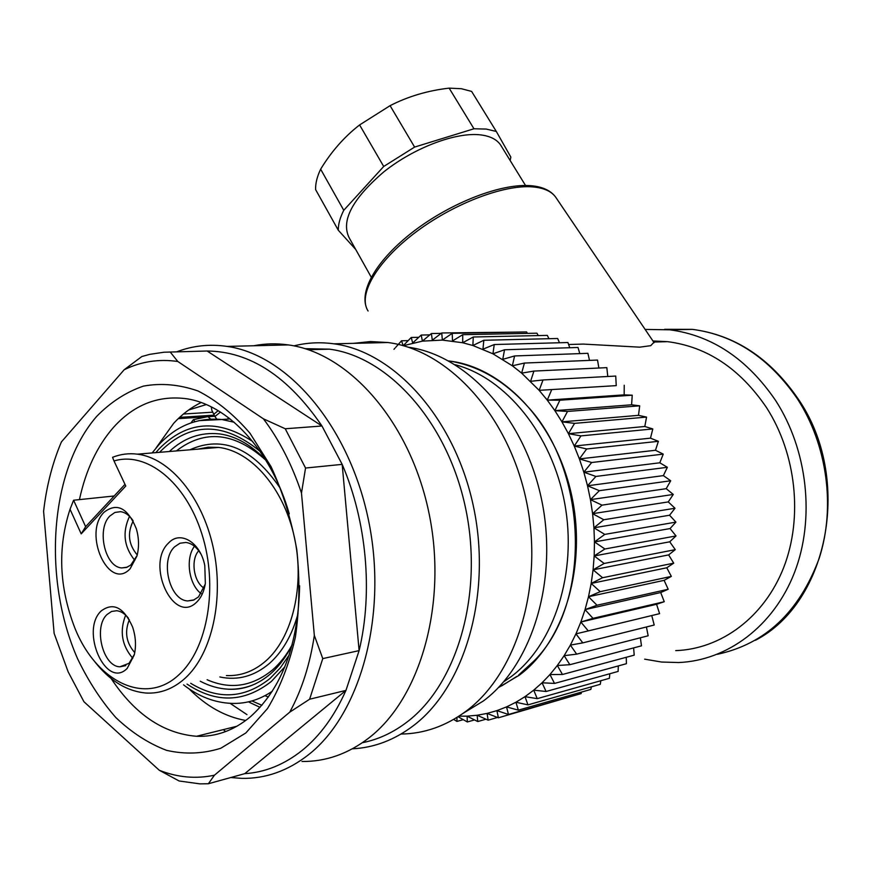 <?xml version="1.0" encoding="UTF-8"?>
<svg xmlns="http://www.w3.org/2000/svg" width="872" height="872" viewBox="0 0 872 872"><rect width="100%" height="100%" fill="white"/><g stroke="black" fill="none" stroke-linecap="round" stroke-linejoin="round"><path stroke-width="1.31" d="M214.806 416.271L178.248 418.647M188.614 410.014L206.25 404.564M156.099 447.914L173.681 423.291C181.91 414.407 191.044 407.486 201.083 402.537M245.751 720.479C225.172 716.784 206.293 706.255 189.115 688.891M345.955 690.406L244.749 773.66C265.143 772.352 284.272 764.602 302.126 750.421C319.937 735.979 334.543 715.977 345.955 690.406L309.615 699.224L322.771 658.6L359.111 650.621C373.151 592.339 366.6 520.976 342.173 464.373L359.111 650.621L345.955 690.406M202.914 351.122L207.133 351.013L321.975 426.005C288.152 376.432 249.872 351.427 207.133 351.013L163.969 352.223L149.722 354.359L141.798 356.55L124.173 369.75C140.981 361.531 158.868 358.774 177.801 361.488L263.409 418.822L285.242 428.762L321.975 426.005L342.173 464.373L305.549 468.035L285.242 428.762M244.749 773.66L208.364 783.754L199.95 783.874L179.131 780.985L159.282 770.27L83.93 701.72L68.169 671.876L54.129 633.388L43.6 511.308C46.325 487.612 51.764 465.681 59.917 445.505L61.432 441.897L124.173 369.75M159.282 770.27C177.572 777.475 195.949 779.121 214.425 775.208L208.364 783.754M309.615 699.224L289.755 712.152L214.425 775.208M289.755 712.152C301.756 690.112 309.952 664.54 314.334 635.437L322.771 658.6M305.549 468.035L301.483 493.051L314.334 635.437M301.483 493.051C291.913 464.525 279.225 439.782 263.409 418.822M96.738 416.326C110.657 402.123 126.2 392.051 143.379 386.122C161.211 382.852 179.436 384.487 198.075 391.005C216.539 400.412 233.838 414.494 249.992 433.242L271.083 466.694C282.877 492.342 291.444 519.985 296.774 549.6C299.99 579.597 299.521 608.798 295.379 637.181C289.188 664.279 279.901 688.073 267.519 708.533L245.85 732.96L220.812 748.252C202.936 753.844 184.842 754.542 166.541 750.334C148.545 743.489 131.65 732.578 115.878 717.602C101.054 700.674 88.29 681.032 77.564 658.687C42.107 578.027 49.737 470.237 96.738 416.326M223.276 729.624L225.641 731.575M302.006 761.485C325.823 761.736 348.135 753.866 368.965 737.886C421.165 697.764 448.088 601.44 428.566 511.09C409.295 420.631 348.418 352.92 288.381 344.92C276.566 343.241 265.034 343.524 253.774 345.759M288.381 344.92L227.08 346.402C287.259 354.719 348.691 425.165 368.311 519.341C388.182 613.387 361.172 713.394 308.786 754.52C287.891 770.913 265.502 778.86 241.631 778.358L230.775 777.541M227.08 346.402C209.52 343.873 192.734 345.683 176.733 351.819M401.044 734.05C424.304 733.734 446.083 726.038 466.378 710.953C517.979 672.552 544.619 582.191 525.718 497.803C507.057 413.306 447.391 349.999 387.909 342.522L370.546 341.552L353.563 343.35M387.909 342.522L333.922 343.819C393.752 351.58 454.116 417.274 473.125 504.997C492.375 592.611 465.55 686.21 413.579 725.548C394.558 739.979 374.153 747.74 352.397 748.808M333.922 343.819C320.198 341.944 306.857 342.631 293.918 345.868M463.261 713.242L483.382 700.968C533.239 663.897 558.985 577.515 540.989 496.778C523.211 415.933 465.888 354.937 408.227 347.198M232.323 727.379L233.347 728.185M362.392 742.704C378.361 739.521 393.392 732.513 407.475 721.678C458.051 683.136 484.015 591.739 465.179 506.283C446.595 420.729 387.757 356.648 329.42 349.16L305.015 348.669M170.193 351.994L177.801 361.488M289.275 513.848C270.778 449.462 227.091 403.616 184.875 398.537C157.407 395.463 133.623 405.066 113.545 427.324C97.141 446.115 85.772 470.215 79.439 499.623M111.147 678.525C134.855 714.266 163.304 733.516 196.494 736.273C215.896 737.058 233.936 730.496 250.613 716.588C281.95 688.281 298.279 644.659 299.619 585.744M194.936 421.634L193.442 419.672L207.296 416.751M230.099 703.323L246.95 714.615M210.555 419.029L208.059 416.707M190.968 422.898L193.148 419.955M211.242 406.864L211.874 410.407L213.814 414.276L218.174 410.658L213.814 414.276L214.937 416.533L220.453 412.064M393.948 349.323L394.962 348.168M395.703 347.339L401.545 340.778L408.151 340.625M401.545 340.778L403.18 345.737M403.224 345.683L411.246 337.475L418.767 337.311M411.246 337.475L412.674 343.001L421.209 335.055L429.787 334.881M421.209 335.055L422.408 341.126L431.378 333.54L441.21 333.355M431.378 333.54L432.316 340.156L441.733 332.962L516.616 332.112M441.733 332.962L442.366 340.091L452.197 333.344L526.535 331.927L527.495 333.377M452.197 333.344L452.503 340.952L462.738 334.685L536.912 333.191L538.286 335.578M462.738 334.685L462.683 342.75L473.3 336.995L547.311 335.382L548.957 338.707M473.3 336.995L472.853 345.497L483.818 340.276L557.655 338.489L559.464 342.761M483.818 340.276L482.957 349.182L494.25 344.538L567.912 342.522L569.754 347.732M494.25 344.538L492.942 353.803L504.539 349.77L578.005 347.47L579.793 353.618M504.539 349.77L502.763 359.34L514.611 355.95L587.902 353.324L589.516 360.387M514.611 355.95L512.344 365.793L524.421 363.057L597.527 360.06L598.868 368.017M524.421 363.057L521.641 373.129L533.915 371.08L606.825 367.646L607.795 376.486M533.915 371.08L530.59 381.326L543.027 379.963L615.741 376.061L616.242 385.631L539.158 390.34L616.242 385.631M543.027 379.963L539.158 390.34L547.267 400.139L559.879 400.204L632.233 395.19L624.167 394.863L624.232 385.25M551.703 389.686L547.267 400.139L554.886 410.658L567.519 411.442L639.699 405.829L631.601 404.793L632.233 395.19M624.167 394.863L547.267 400.139M559.879 400.204L554.886 410.658L561.949 421.863L574.561 423.367L646.566 417.099L638.489 415.345L639.699 405.829M631.601 404.793L554.886 410.658M567.519 411.442L561.949 421.863L568.413 433.678L580.959 435.891L652.812 428.948L644.8 426.495L646.566 417.099M638.489 415.345L561.949 421.863M574.561 423.367L568.413 433.678L574.245 446.05L586.682 448.971L658.382 441.319L650.479 438.158L652.812 428.948M644.8 426.495L568.413 433.678M580.959 435.891L574.245 446.05L579.389 458.912L591.674 462.509L663.243 454.127L655.482 450.279L658.382 441.319M650.479 438.158L574.245 446.05M586.682 448.971L579.389 458.912L583.837 472.188L595.903 476.45L667.363 467.294L659.799 462.792L663.243 454.127M655.482 450.279L579.389 458.912M591.674 462.509L583.837 472.188L587.532 485.791L599.358 490.685L670.71 480.766L663.385 475.611L667.363 467.294M659.799 462.792L583.837 472.188M595.903 476.45L587.532 485.791L590.453 499.645L601.996 505.15L673.26 494.446L666.219 488.68L670.71 480.766M663.385 475.611L587.532 485.791M599.358 490.685L590.453 499.645L592.6 513.684L603.806 519.745L675.004 508.256L668.279 501.912L673.26 494.446M666.219 488.68L590.453 499.645M601.996 505.15L592.6 513.684L593.941 527.8L604.776 534.394L675.92 522.121L669.565 515.232L675.004 508.256M668.279 501.912L592.6 513.684M603.806 519.745L593.941 527.8L594.464 541.915L604.896 548.989L676.018 535.942L670.045 528.563L675.92 522.121M669.565 515.232L593.941 527.8M604.776 534.394L594.464 541.915L594.181 555.955L604.165 563.465L675.277 549.654L669.74 541.806L676.018 535.942M670.045 528.563L594.464 541.915M604.896 548.989L594.181 555.955L593.08 569.83L602.607 577.722L673.718 563.159L668.639 554.908L675.277 549.654M669.74 541.806L594.181 555.955M604.165 563.465L593.08 569.83L591.183 583.444L600.209 591.674L671.353 576.392L666.753 567.781L673.718 563.159M668.639 554.908L593.08 569.83M602.607 577.722L591.183 583.444L588.502 596.731L597.004 605.244L668.192 589.265L664.104 580.349L671.353 576.392M666.753 567.781L591.183 583.444M600.209 591.674L588.502 596.731L585.047 609.615L593.014 618.346L664.257 601.713L660.704 592.546L668.192 589.265M664.104 580.349L588.502 596.731M597.004 605.244L585.047 609.615L580.85 622.019L588.273 630.914L659.592 613.648L656.572 604.285L664.257 601.713M660.704 592.546L585.047 609.615M593.014 618.346L580.85 622.019L575.945 633.868L582.801 642.871L654.207 625.028L651.755 615.545M656.572 604.285L580.85 622.019M588.273 630.914L575.945 633.868L570.364 645.106L576.654 654.153L648.158 635.775L646.414 626.979M582.801 642.871L570.364 645.106L564.14 655.668L569.863 664.704L641.476 645.836L640.353 637.781M576.654 654.153L564.14 655.668L557.317 665.5L562.473 674.481L634.206 655.155L633.628 647.907M569.863 664.704L557.317 665.5L549.949 674.547L554.527 683.419L626.401 663.701L626.26 657.303M562.473 674.481L549.949 674.547L542.068 682.787L546.09 691.485L618.117 671.429L618.313 665.925M554.527 683.419L542.068 682.787L533.729 690.166L537.217 698.646L609.386 678.307L609.822 673.74M546.09 691.485L533.729 690.166L524.999 696.652L527.952 704.87L600.274 684.313L600.841 680.716M537.217 698.646L524.999 696.652L515.919 702.243L518.35 710.146L590.835 689.414L591.401 686.831M527.952 704.87L515.919 702.243L506.534 706.909L508.474 714.462L581.112 693.611L581.559 692.074M518.35 710.146L506.534 706.909L496.909 710.626L498.381 717.798L571.345 696.412M508.474 714.462L496.909 710.626L487.099 713.405L488.124 720.163L497.509 717.46M498.381 717.798L487.099 713.405L477.148 715.247L477.758 721.547L485.955 719.193M488.124 720.163L477.148 715.247L467.12 716.152L467.327 721.962L474.532 719.923M477.758 721.547L467.12 716.152L458.912 716.195M467.327 721.962L458.094 716.719M457.004 717.405L456.906 721.427L463.228 719.651M456.906 721.427L453.669 719.4M403.289 345.704L422.408 341.126L442.366 340.091L462.683 342.75L472.853 345.497L492.942 353.803L512.344 365.793L521.641 373.129L539.158 390.34M498.86 687.343L519.429 675.113C564.598 641.498 587.554 564.696 571.193 493.312C555.017 421.841 503.133 367.864 450.552 361.204M545.948 398.45L547.474 400.117M496.724 379.494C507.548 386.481 517.641 395.234 527.004 405.753C588.36 470.662 591.935 603.38 534.362 660.605L518.644 675.059M503.613 681.86L511.341 676.498C554.439 644.212 577.591 572.359 564.685 503.177C551.911 433.951 505.553 377.816 455.293 364.758M260.074 707.366L248.422 701.851L260.074 707.366M501.28 146.093L500.626 145.035C496.887 139.487 490.249 136.108 480.712 134.898C456.154 131.836 414.233 147.619 383.854 171.828C352.223 199.001 340.69 221.03 349.258 237.925L371.232 277.154M510.142 160.502L510.85 157.102L496.31 131.465L486.227 129.067L473.965 128.773L414.603 147.085L383.702 166.476L343.764 210.294C340.047 217.64 338.216 224.278 338.282 230.208L355.732 249.49M473.965 128.773L449.145 88.137L461.441 88.726L471.621 91.418L496.31 131.465M449.145 88.137C427.76 90.59 408.074 96.432 390.089 105.665L414.603 147.085M383.702 166.476L359.602 124.936L390.089 105.665M359.602 124.936C344.44 136.697 331.447 151.445 320.634 169.179L343.764 210.294M338.282 230.208L315.61 189.595C315.402 183.48 317.081 176.678 320.634 169.179M653.88 342.358L650.697 345.683L639.677 347.165L583.728 344.102M652.932 340.963L667.505 341.65C707.094 346.729 740.11 368.736 766.553 407.66C796.223 453.767 803.145 517.63 783.688 567.53C764.155 617.452 720.904 649.073 675.735 650.621M644.648 659.156L661.565 662.033L678.656 662.535C727.117 660.595 773.54 626.478 794.457 572.632C815.287 518.818 807.668 450.017 775.6 400.477C747.26 358.981 711.999 335.426 669.816 329.812L645.127 329.42M216.714 419.05L214.937 416.533M114.003 460.972L125.775 486.02L81.194 533.86L70.032 509.248C57.541 547.485 59.089 586.932 74.676 627.578C95.8 681.337 145.384 706.68 179.022 674.656C207.83 648.779 218.48 586.093 201.89 534.002C185.551 481.747 146.376 451.064 114.003 460.972L112.564 457.32C120.532 454.138 128.827 453.091 137.46 454.159C169.735 458.073 202.195 496.637 213.248 547.703C224.431 598.715 212.016 654.033 185.017 678.34C173.092 688.978 160.045 693.861 145.875 693.022C126.124 691.191 108.553 680.062 93.141 659.614M72.747 502.316L73.597 500.234L114.188 495.983M70.032 509.248L73.597 500.234L85.641 526.666L124.99 484.363M196.723 602.072C173.681 625.616 145.243 564.293 168.678 542.907C180.264 530.143 200.506 542.417 204.789 565.612L205.345 583.412C204.07 591.467 201.192 597.68 196.723 602.072M130.135 568.74C108.88 591.87 82.404 533.272 104.062 512.245C116.957 502.305 127.704 507.809 136.326 528.748C139.019 538.1 139.237 547.191 136.959 556.009L130.135 568.74M127.159 668.421C106.068 690.057 79.766 630.402 101.272 610.88C113.349 602.007 123.78 607.37 132.588 626.979C135.76 636.527 136.315 645.858 134.255 654.981L127.159 668.421M81.194 533.86L85.641 526.666M200.931 554.102C196.778 547.136 191.775 543.256 185.921 542.46L179.959 543.234L174.683 546.755C159.783 560.053 169.44 600.459 187.785 600.928L193.431 600.165L198.511 596.917L205.225 584.229M132.904 520.464C129.307 515.221 125.187 512.289 120.543 511.668L114.897 512.453L109.905 515.973C96.258 528.955 105.011 567.41 121.884 567.923L126.505 567.432L130.778 565.067L137.1 555.486M128.467 618.248C124.87 613.67 120.925 611.163 116.63 610.727L111.572 611.457L107.093 614.477C93.13 626.859 102.841 666.742 119.987 666.786L129.089 663.276L134.408 654.338M201.214 593.69C188.843 584.807 185.115 558.396 194.467 546.264M134.8 560.347C123.922 546.842 122.167 532.171 129.536 516.355M132.762 658.273C121.764 645.443 119.399 631.066 125.666 615.142M198.729 550.744C190.445 559.639 193.617 582.038 204.048 588.11M133.176 520.966C127.149 533.228 128.511 544.553 137.242 554.93M129.339 619.73C124.391 631.917 126.2 642.871 134.757 652.616M183.436 414.026L212.768 412.194M179.61 417.372L214.25 415.159M654.098 342.685L555.595 197.039C550.755 190.554 542.678 186.793 531.364 185.747C501.673 182.946 450.966 202.62 413.295 231.603C375.69 260.597 357.16 293.134 368.071 310.999C357.738 295.237 376.126 262.352 414.418 233.184C452.568 203.972 503.972 184.221 533.065 186.924C543.845 187.927 551.355 191.295 555.595 197.039L556.369 198.173M664.682 329.311L692.477 329.376C734.322 334.881 769.268 357.989 797.302 398.689C827.136 444.469 835.812 507.079 819.146 558.451C799.232 611.959 765.322 643.907 717.405 654.305M228.878 417.95L227.276 419.149M264.957 695.692L268.413 697.001M261.894 705.295L251.964 700.946M272.337 691.202C259.485 699.911 245.85 703.966 231.429 703.377C214.49 702.668 198.533 696.488 183.545 684.847M198.838 420.642L221.826 419.508L234.176 422.244M284.872 666.764L271.465 681.359C244.389 702.614 216.245 703.519 187.022 684.095M155.815 452.644L159.195 448.797C186.728 420.936 217.913 418.516 252.749 441.548M159.576 452.328L160.437 451.391C190.445 421.71 223.646 421.677 260.041 451.304M289.155 655.068L280.239 667.93L270.058 678.46C244.836 698.516 218.382 700.118 190.696 683.299M169.332 451.522C184.003 437.809 200.745 431.934 219.548 433.907C235.713 436.065 251.114 444.785 265.764 460.067M255.343 683.888C246.569 687.855 237.522 689.632 228.192 689.196C218.676 688.695 209.367 686.046 200.255 681.217M176.34 450.944C204.746 429.089 234.59 432.185 265.862 460.22M292.24 644.648C286.681 654.872 280.097 663.309 272.5 669.947C252.15 686.602 230.35 689.861 207.1 679.735M189.824 449.821C222.524 435.183 252.608 447.914 280.076 488.015M298.082 613.43C292.164 635.067 282.593 651.755 269.372 663.494C254.232 676.291 237.718 680.781 219.853 676.966M197.78 449.156L218.687 447.423C251.005 451.042 283.291 487.688 294.18 536.302C305.189 584.85 292.676 637.672 265.622 661.139C253.676 671.407 240.607 676.214 226.415 675.549M329.42 349.16L308.339 349.737M516.845 676.421L501.662 685.904M448.655 360.91C477.747 365.379 503.863 380.334 527.004 405.753M236.977 726.234L196.494 736.273M500.626 145.035L525.522 185.485M568.609 344.505L583.728 344.069M653.673 342.053L667.505 341.65M669.816 329.812L692.477 329.376C734.878 334.935 770.107 358.12 798.174 398.918C852.685 477.769 829.087 602.323 755.392 640.31M152.131 452.95L159.238 444.349C176.776 425.58 197.639 417.296 221.826 419.508L230.164 418.952M255.442 683.844C246.656 687.768 237.566 689.556 228.192 689.196C243.135 690.09 257.12 685.076 270.146 674.165C278.778 666.709 286.147 656.889 292.229 644.691M197.857 449.156L208.136 447.194L218.687 447.423L137.46 454.159M187.785 600.928L194.249 599.827M121.884 567.923L127.323 567.138M119.987 666.786L125.786 665.63"/></g></svg>
